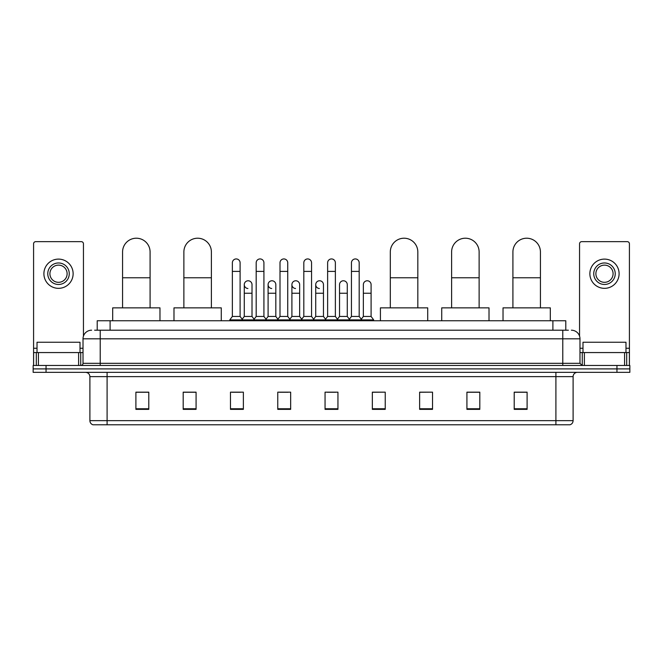 <?xml version="1.0" encoding="UTF-8"?>
<svg xmlns="http://www.w3.org/2000/svg" width="663" height="663" viewBox="0 0 663 663"><rect width="100%" height="100%" fill="white"/><g stroke="black" fill="none" stroke-linecap="round" stroke-linejoin="round"><path stroke-width="0.99" d="M97.212 330.207L97.212 320.751L565.788 320.751L565.788 330.207M94.826 330.207L568.373 330.207M94.627 330.207L100.212 330.207L100.212 338.81L83.016 338.81L83.016 363.316A2.146 2.146 0 0 1 80.869 365.462M91.618 330.207A8.594 8.594 0 0 0 83.016 338.81M571.382 330.207A8.594 8.594 0 0 1 579.984 338.81L579.984 363.316L582.131 365.462M46.045 365.462L33.15 365.462L33.15 368.901L46.045 368.901L33.15 368.901L33.15 372.341L46.045 372.341L46.045 368.901L616.955 368.901L46.045 368.901L46.045 365.462L616.955 365.462L616.955 368.901L629.85 368.901L616.955 368.901L616.955 372.341L46.045 372.341M616.955 372.341L629.85 372.341L629.85 365.462L616.955 365.462M573.105 420.665C572.981 422.721 571.954 424.096 570.006 424.784L555.909 424.784L555.909 420.665L573.105 420.665L573.105 376.642A4.301 4.301 0 0 1 577.398 372.341M555.909 424.784L92.994 424.784A4.301 4.301 0 0 1 89.895 420.665L89.895 376.642C89.646 374.031 88.212 372.598 85.602 372.341M527.102 409.353L527.102 392.156L514.206 392.156L514.206 409.353L527.102 409.353M479.813 409.353L479.813 392.156L466.918 392.156L466.918 409.353L479.813 409.353M432.525 409.353L432.525 392.156L419.629 392.156L419.629 409.353L432.525 409.353M385.236 409.353L385.236 392.156L372.341 392.156L372.341 409.353L385.236 409.353M148.794 409.353L148.794 392.156L135.898 392.156L135.898 409.353L148.794 409.353M196.082 409.353L196.082 392.156L183.187 392.156L183.187 409.353L196.082 409.353M243.371 409.353L243.371 392.156L230.475 392.156L230.475 409.353L243.371 409.353M290.659 409.353L290.659 392.156L277.764 392.156L277.764 409.353L290.659 409.353M337.948 409.353L337.948 392.156L325.052 392.156L325.052 409.353L337.948 409.353M432.525 392.156L419.629 392.247L432.525 392.156M279.571 392.247L288.165 392.247M231.934 392.247L240.536 392.247M385.236 392.156L372.341 392.247L385.236 392.156M327.199 392.247L335.801 392.247M196.082 392.247L183.187 392.247M148.794 392.247L135.898 392.247M479.813 392.247L466.918 392.247M527.102 392.247L514.206 392.247M80.008 352.567L80.008 342.249L37.02 342.249L37.02 352.567M78.615 365.462L78.615 352.567L38.413 352.567L38.413 365.462M83.447 336.124L83.447 243.802A2.146 2.146 0 0 0 81.3 241.655L35.727 241.655A2.146 2.146 0 0 0 33.581 243.802L33.581 352.567L38.413 352.567M78.615 352.567L83.016 352.567M33.581 365.462L33.581 352.567M58.518 262.971A10.749 10.749 0 0 0 47.769 273.72A10.749 10.749 0 0 0 58.518 284.468A10.749 10.749 0 0 0 69.259 273.72A10.749 10.749 0 0 0 58.518 262.971M58.518 265.125A8.594 8.594 0 0 0 49.916 273.72A8.594 8.594 0 0 0 58.518 282.322A8.594 8.594 0 0 0 67.112 273.72A8.594 8.594 0 0 0 58.518 265.125M58.518 288.339A14.619 14.619 0 0 0 73.129 273.72A14.619 14.619 0 0 0 58.518 259.109A14.619 14.619 0 0 0 43.899 273.72A14.619 14.619 0 0 0 58.518 288.339M122.572 307.856L122.572 251.965A13.757 13.757 0 0 1 136.329 238.216A13.757 13.757 0 0 1 150.087 251.965A13.757 13.757 0 0 0 136.329 238.216M150.087 307.856L150.087 251.965M159.974 320.751L159.974 307.856L112.685 307.856L112.685 320.751M183.875 307.856L183.875 251.965A13.757 13.757 0 0 1 197.632 238.216A13.757 13.757 0 0 1 211.389 251.965A13.757 13.757 0 0 0 197.632 238.216M211.389 307.856L211.389 251.965M221.276 320.751L221.276 307.856L173.988 307.856L173.988 320.751M390.308 307.856L390.308 251.965A13.757 13.757 0 0 1 404.065 238.216A13.757 13.757 0 0 1 417.823 251.965A13.757 13.757 0 0 0 404.065 238.216M417.823 307.856L417.823 251.965M427.71 320.751L427.71 307.856L380.421 307.856L380.421 320.751M451.611 307.856L451.611 251.965A13.757 13.757 0 0 1 465.368 238.216A13.757 13.757 0 0 1 479.125 251.965A13.757 13.757 0 0 0 465.368 238.216M479.125 307.856L479.125 251.965M489.012 320.751L489.012 307.856L441.724 307.856L441.724 320.751M512.913 307.856L512.913 251.965A13.757 13.757 0 0 1 526.671 238.216A13.757 13.757 0 0 1 540.428 251.965A13.757 13.757 0 0 0 526.671 238.216M540.428 307.856L540.428 251.965M550.315 320.751L550.315 307.856L503.026 307.856L503.026 320.751M232.365 271.399L240.105 271.399L240.105 316.45L232.365 316.45L232.365 262.805A3.87 3.87 0 0 1 236.476 258.943A3.87 3.87 0 0 1 240.105 262.805A3.87 3.87 0 0 0 236.476 258.943M232.365 316.45L229.788 319.889L229.788 320.751M240.105 316.45L242.683 319.889L229.788 319.889M256.183 316.45L256.183 271.399L263.924 271.399L263.924 316.45L256.183 316.45L253.606 319.889L242.683 319.889L242.683 320.751M256.183 271.399L256.183 262.805A3.87 3.87 0 0 1 260.294 258.943A3.87 3.87 0 0 1 263.924 262.805A3.87 3.87 0 0 0 260.294 258.943M263.924 316.45L266.501 319.889L253.606 319.889L253.606 320.751M280.001 316.45L280.001 271.399L287.734 271.399L287.734 316.45L280.001 316.45L277.416 319.889L266.501 319.889L266.501 320.751M280.001 271.399L280.001 262.805A3.87 3.87 0 0 1 284.112 258.943A3.87 3.87 0 0 1 287.734 262.805A3.87 3.87 0 0 0 284.112 258.943M287.734 316.45L290.319 319.889L277.416 319.889L277.416 320.751M303.811 316.45L303.811 271.399L311.552 271.399L311.552 316.45L303.811 316.45L301.234 319.889L290.319 319.889L290.319 320.751M303.811 271.399L303.811 262.805A3.87 3.87 0 0 1 307.93 258.943A3.87 3.87 0 0 1 311.552 262.805A3.87 3.87 0 0 0 307.93 258.943M311.552 316.45L314.129 319.889L301.234 319.889L301.234 320.751M327.63 316.45L327.63 271.399L335.37 271.399L335.37 316.45L327.63 316.45L325.052 319.889L314.129 319.889L314.129 320.751M327.63 271.399L327.63 262.805A3.87 3.87 0 0 1 331.74 258.943A3.87 3.87 0 0 1 335.37 262.805A3.87 3.87 0 0 0 331.74 258.943M335.37 316.45L337.948 319.889L325.052 319.889L325.052 320.751M351.448 316.45L351.448 271.399L359.189 271.399L359.189 316.45L351.448 316.45L348.871 319.889L337.948 319.889L337.948 320.751M351.448 271.399L351.448 262.805A3.87 3.87 0 0 1 355.559 258.943A3.87 3.87 0 0 1 359.189 262.805A3.87 3.87 0 0 0 355.559 258.943M359.189 316.45L361.766 319.889L348.871 319.889L348.871 320.751M371.098 316.45L371.098 293.237L363.357 293.237L363.357 316.45L371.098 316.45L373.675 319.889L361.766 319.889L361.766 320.751M247.896 288.504A3.87 3.87 0 0 1 244.274 284.642A3.87 3.87 0 0 1 248.385 280.781A3.87 3.87 0 0 1 252.015 284.642L252.015 293.237L244.274 293.237L244.274 284.642M252.015 293.237L252.015 316.45L244.274 316.45L244.274 293.237M244.274 316.45L242.186 319.234M252.015 316.45L254.095 319.234M271.714 288.504A3.87 3.87 0 0 1 268.092 284.642A3.87 3.87 0 0 1 272.203 280.781A3.87 3.87 0 0 1 275.825 284.642L275.825 293.237L268.092 293.237L268.092 284.642M275.825 293.237L275.825 316.45L268.092 316.45L268.092 293.237M268.092 316.45L266.004 319.234M275.825 316.45L277.913 319.234M295.532 288.504A3.87 3.87 0 0 1 291.902 284.642A3.87 3.87 0 0 1 296.021 280.781A3.87 3.87 0 0 1 299.643 284.642L299.643 293.237L291.902 293.237L291.902 284.642M299.643 293.237L299.643 316.45L291.902 316.45L291.902 293.237M291.902 316.45L289.822 319.234M299.643 316.45L301.731 319.234M319.351 288.504A3.87 3.87 0 0 1 315.721 284.642A3.87 3.87 0 0 1 319.831 280.781A3.87 3.87 0 0 1 323.461 284.642L323.461 293.237L315.721 293.237L315.721 284.642M323.461 293.237L323.461 316.45L315.721 316.45L315.721 293.237M315.721 316.45L313.64 319.234M323.461 316.45L325.55 319.234M339.539 284.642A3.87 3.87 0 0 1 343.649 280.781A3.87 3.87 0 0 1 347.279 284.642L347.279 293.237L339.539 293.237L339.539 284.642M347.279 293.237L347.279 316.45L339.539 316.45L339.539 293.237M339.539 316.45L337.45 319.234M347.279 316.45L349.36 319.234M363.357 293.237L363.357 284.642A3.87 3.87 0 0 1 367.468 280.781A3.87 3.87 0 0 1 371.098 284.642L371.098 293.237M363.357 316.45L361.269 319.234M373.675 319.889L373.675 320.751M624.587 365.462L624.587 352.567L584.385 352.567L584.385 365.462M624.587 352.567L629.419 352.567L629.419 243.802A2.146 2.146 0 0 0 627.273 241.655L581.7 241.655A2.146 2.146 0 0 0 579.553 243.802L579.553 336.124M579.984 352.567L584.385 352.567M629.419 352.567L629.419 365.462M604.482 262.971A10.749 10.749 0 0 0 593.741 273.72A10.749 10.749 0 0 0 604.482 284.468A10.749 10.749 0 0 0 615.231 273.72A10.749 10.749 0 0 0 604.482 262.971M604.482 265.125A8.594 8.594 0 0 0 595.888 273.72A8.594 8.594 0 0 0 604.482 282.322A8.594 8.594 0 0 0 613.084 273.72A8.594 8.594 0 0 0 604.482 265.125M604.482 288.339A14.619 14.619 0 0 0 619.101 273.72A14.619 14.619 0 0 0 604.482 259.109A14.619 14.619 0 0 0 589.871 273.72A14.619 14.619 0 0 0 604.482 288.339M625.98 352.567L625.98 342.249L582.992 342.249L582.992 352.567M110.108 330.207L110.108 320.751M552.892 330.207L552.892 320.751M100.212 365.462L100.212 363.316L579.984 363.316M83.016 363.316L100.212 363.316L100.212 338.81L562.788 338.81L562.788 365.462M579.984 338.81L562.788 338.81L562.788 330.207M555.909 372.341L555.909 376.642L89.895 376.642M573.105 376.642L555.909 376.642L555.909 420.665L107.091 420.665L107.091 424.784M89.895 420.665L107.091 420.665L107.091 372.341M337.948 408.756L325.052 408.756M290.659 408.756L277.764 408.756M243.371 408.756L230.475 408.756M196.082 408.756L183.187 408.756M148.794 408.756L135.898 408.756M385.236 408.756L372.341 408.756M432.525 408.756L419.629 408.756M479.813 408.756L466.918 408.756M527.102 408.756L514.206 408.756M83.016 348.266L80.008 348.266M37.02 348.266L33.581 348.266M80.729 352.567L80.729 365.462M33.614 352.567L33.614 365.462M36.299 365.462L36.299 352.567M122.572 277.764L150.087 277.764M183.875 277.764L211.389 277.764M390.308 277.764L417.823 277.764M451.611 277.764L479.125 277.764M512.913 277.764L540.428 277.764M629.419 348.266L625.98 348.266M582.992 348.266L579.984 348.266M629.386 365.462L629.386 352.567M626.701 352.567L626.701 365.462M582.271 365.462L582.271 352.567M240.105 271.399L240.105 262.805M263.924 271.399L263.924 262.805M287.734 271.399L287.734 262.805M311.552 271.399L311.552 262.805M335.37 271.399L335.37 262.805M359.189 271.399L359.189 262.805"/></g></svg>
